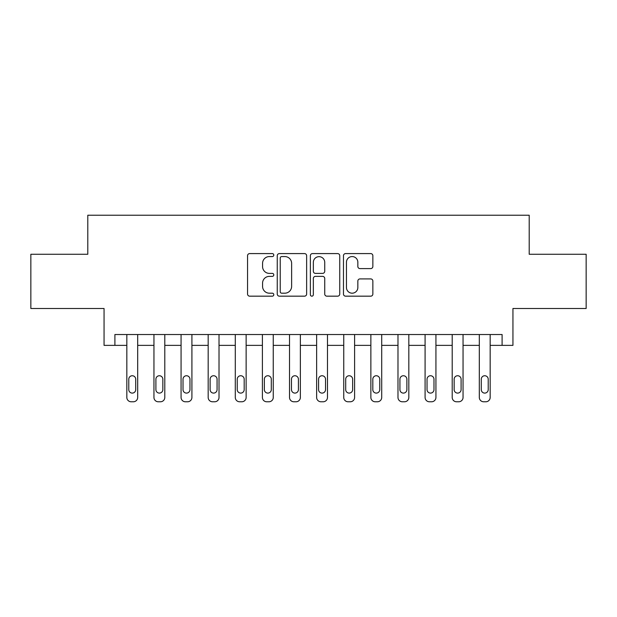 <?xml version="1.0" encoding="UTF-8"?>
<svg xmlns="http://www.w3.org/2000/svg" width="617" height="617" viewBox="0 0 617 617"><rect width="100%" height="100%" fill="white"/><g stroke="black" fill="none" stroke-linecap="round" stroke-linejoin="round"><path stroke-width="0.93" d="M273.794 255.076A1.489 1.489 0 0 0 272.305 253.587L249.684 253.587A2.129 2.129 0 0 0 247.556 255.716L247.556 294.039A2.129 2.129 0 0 0 249.684 296.168L272.305 296.168A1.489 1.489 0 0 0 273.794 294.679A1.489 1.489 0 0 0 272.305 293.191L269.374 293.191A6.81 6.81 0 0 1 262.564 286.373L262.564 283.18A6.81 6.81 0 0 1 269.374 276.37L272.305 276.37A1.489 1.489 0 0 0 273.794 274.881A1.489 1.489 0 0 0 272.305 273.385L269.374 273.385A6.81 6.81 0 0 1 262.564 266.575L262.564 263.382A6.81 6.81 0 0 1 269.374 256.564L272.305 256.564A1.489 1.489 0 0 0 273.794 255.076M370.724 268.596A2.129 2.129 0 0 0 372.853 266.467L372.853 255.716A2.129 2.129 0 0 0 370.724 253.587L345.597 253.587A2.129 2.129 0 0 0 343.468 255.716L343.468 294.039A2.129 2.129 0 0 0 345.597 296.168L370.724 296.168A2.129 2.129 0 0 0 372.853 294.039L372.853 281.051A2.129 2.129 0 0 0 370.724 278.923L359.973 278.923A2.129 2.129 0 0 0 357.845 281.051L357.845 287.491A5.692 5.692 0 0 1 352.145 293.191A5.692 5.692 0 0 1 346.453 287.491L346.453 262.264A5.692 5.692 0 0 1 352.145 256.564A5.692 5.692 0 0 1 357.845 262.264L357.845 266.467A2.129 2.129 0 0 0 359.973 268.596L370.724 268.596M502.099 345.373L512.943 345.373L512.943 308.5L586.15 308.5L586.15 254.273L529.209 254.273L529.209 215.225L87.791 215.225L87.791 254.273L30.85 254.273L30.85 308.5L104.057 308.5L104.057 345.373L126.832 345.373L126.832 397.433A4.342 4.342 0 0 0 131.174 401.775L133.341 401.775A4.342 4.342 0 0 0 137.684 397.433L137.684 345.373L153.949 345.373L153.949 397.433A4.342 4.342 0 0 0 158.284 401.775L160.459 401.775A4.342 4.342 0 0 0 164.793 397.433L164.793 345.373L181.066 345.373L181.066 397.433A4.342 4.342 0 0 0 185.401 401.775L187.568 401.775A4.342 4.342 0 0 0 191.91 397.433L191.91 345.373L208.176 345.373L208.176 397.433A4.342 4.342 0 0 0 212.518 401.775L214.685 401.775A4.342 4.342 0 0 0 219.02 397.433L219.02 345.373L235.293 345.373L235.293 397.433A4.342 4.342 0 0 0 239.627 401.775L241.802 401.775A4.342 4.342 0 0 0 246.137 397.433L246.137 345.373L262.402 345.373L262.402 397.433A4.342 4.342 0 0 0 266.745 401.775L268.912 401.775A4.342 4.342 0 0 0 273.254 397.433L273.254 345.373L289.52 345.373L289.52 397.433A4.342 4.342 0 0 0 293.862 401.775L296.029 401.775A4.342 4.342 0 0 0 300.363 397.433L300.363 345.373L316.637 345.373L316.637 397.433A4.342 4.342 0 0 0 320.971 401.775L323.138 401.775A4.342 4.342 0 0 0 327.48 397.433L327.48 345.373L343.746 345.373L343.746 397.433A4.342 4.342 0 0 0 348.088 401.775L350.255 401.775A4.342 4.342 0 0 0 354.598 397.433L354.598 345.373L370.863 345.373L370.863 397.433A4.342 4.342 0 0 0 375.198 401.775L377.373 401.775A4.342 4.342 0 0 0 381.707 397.433L381.707 345.373L397.98 345.373L397.98 397.433A4.342 4.342 0 0 0 402.315 401.775L404.482 401.775A4.342 4.342 0 0 0 408.824 397.433L408.824 345.373L425.09 345.373L425.09 397.433A4.342 4.342 0 0 0 429.432 401.775L431.599 401.775A4.342 4.342 0 0 0 435.934 397.433L435.934 345.373L452.207 345.373L452.207 397.433A4.342 4.342 0 0 0 456.541 401.775L458.716 401.775A4.342 4.342 0 0 0 463.051 397.433L463.051 345.373L479.316 345.373L479.316 397.433A4.342 4.342 0 0 0 483.659 401.775L485.826 401.775A4.342 4.342 0 0 0 490.168 397.433L490.168 345.373L502.099 345.373L502.099 334.53L114.901 334.53L114.901 345.373M306.634 255.716A2.129 2.129 0 0 0 304.505 253.587L279.385 253.587A2.129 2.129 0 0 0 277.257 255.716L277.257 294.039A2.129 2.129 0 0 0 279.385 296.168L304.505 296.168A2.129 2.129 0 0 0 306.634 294.039L306.634 255.716M312.495 253.587L337.615 253.587A2.129 2.129 0 0 1 339.743 255.716L339.743 294.039A2.129 2.129 0 0 1 337.615 296.168L326.863 296.168A2.129 2.129 0 0 1 324.735 294.039L324.735 278.498A2.129 2.129 0 0 0 322.606 276.37L315.472 276.37A2.129 2.129 0 0 0 313.343 278.498L313.343 294.679A1.489 1.489 0 0 1 311.855 296.168A1.489 1.489 0 0 1 310.366 294.679L310.366 255.716A2.129 2.129 0 0 1 312.495 253.587M281.722 256.564A1.489 1.489 0 0 0 280.234 258.06L280.234 291.702A1.489 1.489 0 0 0 281.722 293.191L284.815 293.191A6.81 6.81 0 0 0 291.625 286.373L291.625 263.382A6.81 6.81 0 0 0 284.815 256.564L281.722 256.564M324.735 262.372A5.692 5.692 0 0 0 319.043 256.672A5.692 5.692 0 0 0 313.343 262.372L313.343 271.256A2.129 2.129 0 0 0 315.472 273.385L322.606 273.385A2.129 2.129 0 0 0 324.735 271.256L324.735 262.372M137.684 334.53L137.684 397.433M126.832 334.53L126.832 397.433M135.725 389.628A3.471 3.471 0 0 1 132.254 393.098A3.471 3.471 0 0 1 128.783 389.628L128.783 379.216A3.471 3.471 0 0 1 132.254 375.745A3.471 3.471 0 0 1 135.725 379.216L135.725 389.628M131.174 401.775L133.341 401.775M164.793 334.53L164.793 397.433M153.949 334.53L153.949 397.433M162.842 389.628A3.471 3.471 0 0 1 159.371 393.098A3.471 3.471 0 0 1 155.9 389.628L155.9 379.216A3.471 3.471 0 0 1 159.371 375.745A3.471 3.471 0 0 1 162.842 379.216L162.842 389.628M158.284 401.775L160.459 401.775M191.91 334.53L191.91 397.433M181.066 334.53L181.066 397.433M189.959 389.628A3.471 3.471 0 0 1 186.488 393.098A3.471 3.471 0 0 1 183.018 389.628L183.018 379.216A3.471 3.471 0 0 1 186.488 375.745A3.471 3.471 0 0 1 189.959 379.216L189.959 389.628M185.401 401.775L187.568 401.775M219.02 334.53L219.02 397.433M208.176 334.53L208.176 397.433M217.068 389.628A3.471 3.471 0 0 1 213.598 393.098A3.471 3.471 0 0 1 210.127 389.628L210.127 379.216A3.471 3.471 0 0 1 213.598 375.745A3.471 3.471 0 0 1 217.068 379.216L217.068 389.628M212.518 401.775L214.685 401.775M246.137 334.53L246.137 397.433M235.293 334.53L235.293 397.433M244.185 389.628A3.471 3.471 0 0 1 240.715 393.098A3.471 3.471 0 0 1 237.244 389.628L237.244 379.216A3.471 3.471 0 0 1 240.715 375.745A3.471 3.471 0 0 1 244.185 379.216L244.185 389.628M239.627 401.775L241.802 401.775M273.254 334.53L273.254 397.433M262.402 334.53L262.402 397.433M271.303 389.628A3.471 3.471 0 0 1 267.832 393.098A3.471 3.471 0 0 1 264.361 389.628L264.361 379.216A3.471 3.471 0 0 1 267.832 375.745A3.471 3.471 0 0 1 271.303 379.216L271.303 389.628M266.745 401.775L268.912 401.775M300.363 334.53L300.363 397.433M289.52 334.53L289.52 397.433M298.412 389.628A3.471 3.471 0 0 1 294.941 393.098A3.471 3.471 0 0 1 291.471 389.628L291.471 379.216A3.471 3.471 0 0 1 294.941 375.745A3.471 3.471 0 0 1 298.412 379.216L298.412 389.628M293.862 401.775L296.029 401.775M327.48 334.53L327.48 397.433M316.637 334.53L316.637 397.433M325.529 389.628A3.471 3.471 0 0 1 322.059 393.098A3.471 3.471 0 0 1 318.588 389.628L318.588 379.216A3.471 3.471 0 0 1 322.059 375.745A3.471 3.471 0 0 1 325.529 379.216L325.529 389.628M320.971 401.775L323.138 401.775M354.598 334.53L354.598 397.433M343.746 334.53L343.746 397.433M352.639 389.628A3.471 3.471 0 0 1 349.168 393.098A3.471 3.471 0 0 1 345.697 389.628L345.697 379.216A3.471 3.471 0 0 1 349.168 375.745A3.471 3.471 0 0 1 352.639 379.216L352.639 389.628M348.088 401.775L350.255 401.775M381.707 334.53L381.707 397.433M370.863 334.53L370.863 397.433M379.756 389.628A3.471 3.471 0 0 1 376.285 393.098A3.471 3.471 0 0 1 372.815 389.628L372.815 379.216A3.471 3.471 0 0 1 376.285 375.745A3.471 3.471 0 0 1 379.756 379.216L379.756 389.628M375.198 401.775L377.373 401.775M408.824 334.53L408.824 397.433M397.98 334.53L397.98 397.433M406.873 389.628A3.471 3.471 0 0 1 403.402 393.098A3.471 3.471 0 0 1 399.932 389.628L399.932 379.216A3.471 3.471 0 0 1 403.402 375.745A3.471 3.471 0 0 1 406.873 379.216L406.873 389.628M402.315 401.775L404.482 401.775M435.934 334.53L435.934 397.433M425.09 334.53L425.09 397.433M433.982 389.628A3.471 3.471 0 0 1 430.512 393.098A3.471 3.471 0 0 1 427.041 389.628L427.041 379.216A3.471 3.471 0 0 1 430.512 375.745A3.471 3.471 0 0 1 433.982 379.216L433.982 389.628M429.432 401.775L431.599 401.775M463.051 334.53L463.051 397.433M452.207 334.53L452.207 397.433M461.1 389.628A3.471 3.471 0 0 1 457.629 393.098A3.471 3.471 0 0 1 454.158 389.628L454.158 379.216A3.471 3.471 0 0 1 457.629 375.745A3.471 3.471 0 0 1 461.1 379.216L461.1 389.628M456.541 401.775L458.716 401.775M490.168 334.53L490.168 397.433M479.316 334.53L479.316 397.433M488.217 389.628A3.471 3.471 0 0 1 484.746 393.098A3.471 3.471 0 0 1 481.275 389.628L481.275 379.216A3.471 3.471 0 0 1 484.746 375.745A3.471 3.471 0 0 1 488.217 379.216L488.217 389.628M483.659 401.775L485.826 401.775"/></g></svg>
